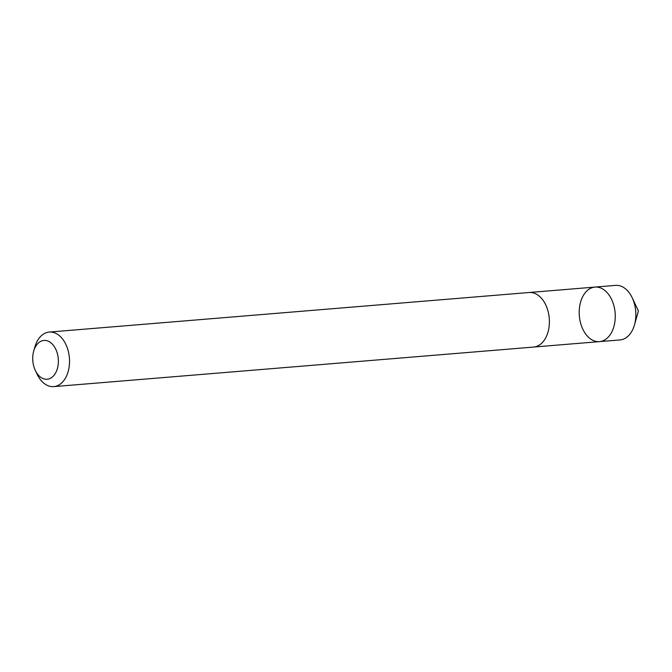 <?xml version="1.0" encoding="UTF-8"?>
<svg xmlns="http://www.w3.org/2000/svg" width="672" height="672" viewBox="0 0 672 672"><rect width="100%" height="100%" fill="white"/><g stroke="black" fill="none" stroke-linecap="round" stroke-linejoin="round"><path stroke-width="1.01" d="M610.31 334.522A27.367 17.951 85.3 0 1 599.474 341.628A27.367 17.951 85.3 0 1 579.34 315.832A27.367 17.951 85.3 0 1 594.98 287.078A27.367 17.951 85.3 0 1 613.326 303.786A27.367 17.951 85.3 0 1 610.31 334.522A27.367 17.951 85.3 0 1 599.474 341.628L620.063 339.931A27.367 17.951 -94.7 0 0 630.89 332.825A27.367 17.951 -94.7 0 0 634.486 324.853A27.367 17.951 -94.7 0 0 632.26 297.889A27.367 17.951 -94.7 0 0 615.569 285.382L594.98 287.078A27.367 17.951 85.3 0 1 613.326 303.786A27.367 17.951 85.3 0 1 610.31 334.522M35.28 370.339L37.052 374.111A27.367 17.951 -94.7 0 0 53.743 386.618L533.61 347.063A27.367 17.951 -94.7 0 0 549.251 318.31A27.367 17.951 -94.7 0 0 529.108 292.505L49.249 332.069A27.367 17.951 -94.7 0 0 38.413 339.175A27.367 17.951 -94.7 0 0 34.826 347.147L33.692 351.154A19.471 12.768 -94.7 0 0 35.28 370.339A19.471 12.768 -94.7 0 0 53.802 375.564A19.471 12.768 -94.7 0 0 54.894 347.558A19.471 12.768 -94.7 0 0 36.246 345.492A19.471 12.768 -94.7 0 0 33.692 351.154M53.743 386.618A27.367 17.951 -94.7 0 0 69.392 357.865A27.367 17.951 -94.7 0 0 49.249 332.069M634.486 324.853L638.4 310.96L632.26 297.889M533.887 347.029L599.474 341.628M529.393 292.488L594.98 287.078"/></g></svg>
